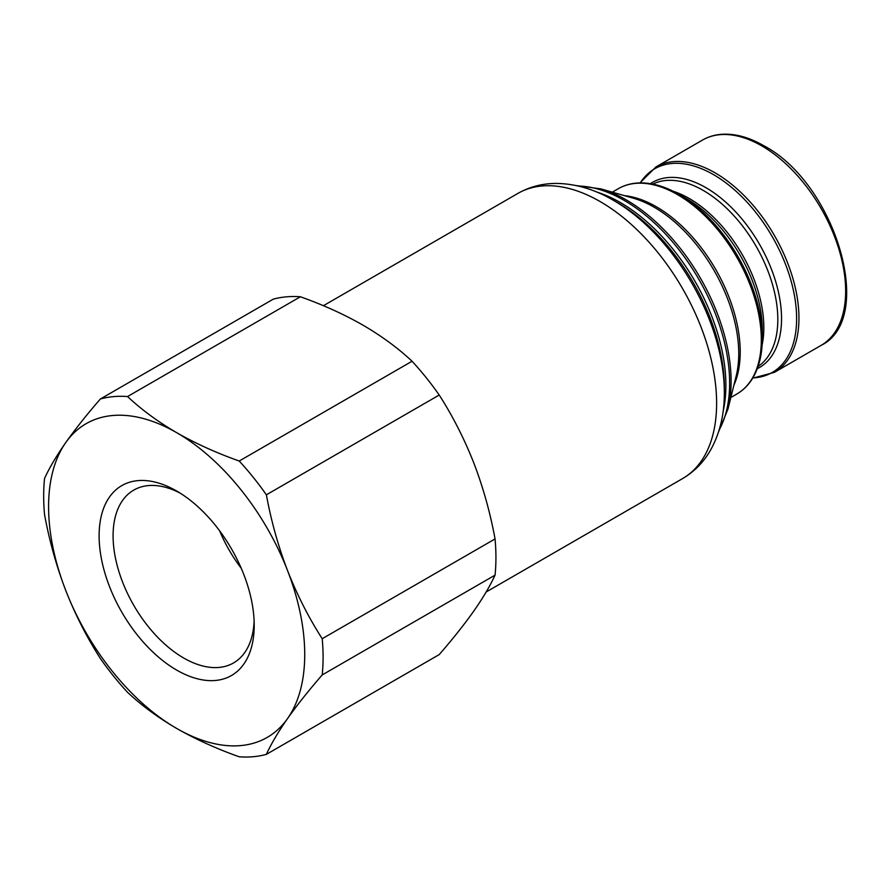 <?xml version="1.0" encoding="UTF-8"?>
<svg xmlns="http://www.w3.org/2000/svg" width="891" height="891" viewBox="0 0 891 891"><rect width="100%" height="100%" fill="white"/><g stroke="black" fill="none" stroke-linecap="round" stroke-linejoin="round"><path stroke-width="1.34" d="M241.227 568.258A99.781 57.603 60 0 1 219.598 530.791M254.113 621.15A99.781 57.603 60 0 1 233.531 662.937A99.781 57.603 60 0 1 183.646 657.992A99.781 57.603 60 0 1 118.458 570.062A99.781 57.603 60 0 1 133.75 490.106A99.781 57.603 60 0 1 180.238 493.18M176.663 670.088A109.66 63.317 60 0 1 99.113 535.792A109.66 63.317 60 0 1 176.663 491.019L176.663 491.019A109.66 63.317 60 0 1 254.202 625.326A109.66 63.317 60 0 1 176.663 670.088M44.55 478.422C49.395 467.831 56.456 455.88 65.745 442.582C75.256 429.139 86.795 414.616 100.382 398.979A197.579 114.081 60 0 1 127.547 396.551C141.613 409.737 157.985 421.777 176.663 432.67C195.73 443.54 216.58 452.996 239.222 461.026A197.579 114.081 60 0 1 266.376 494.817C271.209 521.112 278.282 546.395 287.57 570.652C297.071 594.82 308.62 617.508 322.208 638.724A197.579 114.081 60 0 1 322.208 674.933C308.609 690.581 297.059 705.115 287.57 718.536C278.27 731.845 271.209 743.796 266.376 754.365A197.579 114.081 60 0 1 239.222 756.793C216.58 748.763 195.73 739.307 176.663 728.437C157.985 717.545 141.613 705.505 127.547 692.318A197.579 114.081 60 0 1 100.382 658.538C86.783 637.299 75.234 614.601 65.745 590.466C56.445 566.175 49.384 540.893 44.55 514.63A197.579 114.081 60 0 1 44.55 478.422M65.745 590.466A181.118 104.57 60 0 1 65.745 442.582A181.118 104.57 60 0 1 176.663 432.67A181.118 104.57 60 0 1 287.57 570.652A181.118 104.57 60 0 1 287.57 718.536A181.118 104.57 60 0 1 176.663 728.437A181.118 104.57 60 0 1 65.745 590.466M100.382 398.979L273.225 299.187A197.579 114.081 60 0 1 300.39 296.77C323.221 304.889 344.071 314.345 362.938 325.126C381.771 336.13 398.143 348.169 412.054 361.245A197.579 114.081 60 0 1 439.218 395.025C452.806 416.231 464.345 438.929 473.856 463.097C483.145 487.355 490.217 512.637 495.051 538.932A197.579 114.081 60 0 1 495.051 575.14C490.217 585.721 483.156 597.661 473.856 610.981C464.367 624.402 452.817 638.925 439.218 654.584L266.376 754.365M127.547 396.551L300.39 296.77M322.208 674.933L495.051 575.14M495.051 538.932L322.208 638.724M266.376 494.817L439.218 395.025M412.054 361.245L239.222 461.026M762.295 338.457L762.295 329.748A106.92 61.735 -120 0 0 686.683 198.793L679.142 194.438A117.59 67.894 60 0 1 762.295 338.457C762.262 354.707 758.865 368.261 752.093 379.12C748.028 385.513 742.916 390.492 736.768 394.067A118.548 68.451 -120 0 0 754.944 299.075A118.548 68.451 -120 0 0 677.494 194.606A118.548 68.451 -120 0 0 618.22 188.736L612.295 192.155M617.764 202.825L613.364 200.286A156.939 90.604 60 0 1 724.338 392.497L724.338 387.418A150.724 87.017 60 0 0 617.764 202.825L613.364 200.286C594.72 189.393 575.876 183.78 556.842 183.435C542.797 183.334 529.8 186.676 517.86 193.436A164.657 95.059 60 0 1 600.189 201.589A164.657 95.059 60 0 1 707.755 346.688A164.657 95.059 60 0 1 682.517 478.623C694.345 471.673 703.723 462.084 710.673 449.877C719.895 433.215 724.45 414.092 724.338 392.497M727.969 409.047L736.2 375.946A119.561 69.03 -120 0 0 654.194 207.235A119.561 69.03 -120 0 0 633.624 198.292L600.857 188.87A148.173 85.547 60 0 1 626.351 199.952A148.173 85.547 60 0 1 727.969 409.047L718.536 431.923M719.126 430.03A149.176 86.126 -120 0 0 624.157 200.386A149.176 86.126 -120 0 0 578.248 186.03M624.457 195.652A118.548 68.451 60 0 1 656.389 206.79A118.548 68.451 60 0 1 733.894 385.213M673.273 191.287A105.383 60.844 60 0 1 689.322 198.537A105.383 60.844 60 0 1 762.083 345.118M758.063 366.468A105.383 60.844 -120 0 0 771.561 281.389A105.383 60.844 -120 0 0 703.3 190.462A105.383 60.844 -120 0 0 652.78 184.092M650.419 183.669A106.92 61.735 60 0 1 705.939 187.678A106.92 61.735 60 0 1 776.339 283.806A106.92 61.735 60 0 1 757.261 368.718M774.402 372.349L821.101 345.385A118.548 68.451 -120 0 0 839.266 250.382A118.548 68.451 -120 0 0 761.827 145.912A118.548 68.451 -120 0 0 702.553 140.043L655.854 167.007A118.548 68.451 60 0 1 715.128 172.876A118.548 68.451 60 0 1 792.567 277.346A118.548 68.451 60 0 1 774.402 372.349L752.683 378.174M752.828 377.918A117.59 67.894 -120 0 0 794.104 293.752A117.59 67.894 -120 0 0 713.479 174.614A117.59 67.894 -120 0 0 640.239 182.9M686.683 198.793L679.142 194.438C665.054 186.33 651.622 182.499 638.825 182.933C631.262 183.256 624.391 185.194 618.22 188.736M596.491 191.933A149.176 86.126 60 0 1 620.392 202.569A149.176 86.126 60 0 1 723.136 411.286M821.101 345.385C876.399 318.51 835.012 182.889 763.799 145.723C749.621 137.559 736.066 133.717 723.136 134.207C715.584 134.552 708.724 136.501 702.553 140.043M730.843 397.486L736.768 394.067M486.152 591.992L682.517 478.623M323.4 305.713L517.86 193.436M655.854 167.007L639.938 182.9M600.857 188.87L576.321 185.595"/></g></svg>
